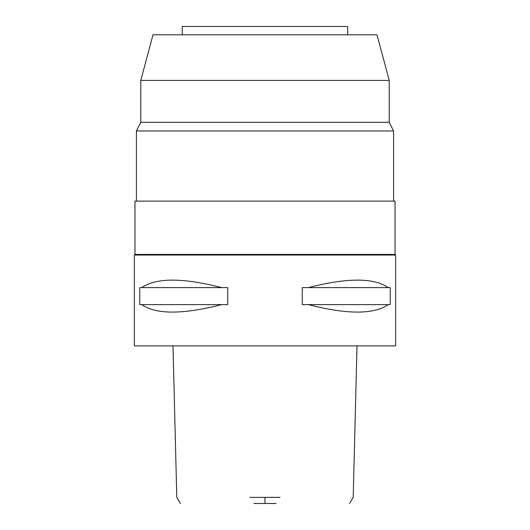 <?xml version="1.0" encoding="UTF-8"?>
<svg xmlns="http://www.w3.org/2000/svg" width="530" height="530" viewBox="0 0 530 530"><rect width="100%" height="100%" fill="white"/><g stroke="black" fill="none" stroke-linecap="round" stroke-linejoin="round"><path stroke-width="0.79" d="M253.877 503.5L276.123 503.5M249.908 497.372L280.092 497.372M134.342 345.885L395.658 345.885L395.658 255.043L134.342 255.043L134.342 345.885M141.742 304.611L139.768 304.611L139.768 287.604L141.742 287.604C156.171 277.634 182.81 277.634 221.666 287.604L227.748 287.604L227.748 304.611L221.666 304.611C182.81 314.581 156.171 314.581 141.742 304.611L221.666 304.611M308.334 304.611L302.252 304.611L302.252 287.604L308.334 287.604C347.19 277.634 373.829 277.634 388.258 287.604L390.232 287.604L390.232 304.611L388.258 304.611C373.829 314.581 347.19 314.581 308.334 304.611L388.258 304.611M134.342 255.043L134.964 254.42L395.035 254.42L395.658 255.043M395.035 254.42L395.035 201.122L134.964 201.122L134.964 254.42M393.585 201.122L393.585 130.976L136.415 130.976L136.415 201.122M136.415 130.976L140.775 122.317L389.225 122.317L393.585 130.976M389.225 122.317L389.225 80.421L140.775 80.421L140.775 122.317M389.225 80.421L377.002 34.794L152.998 34.794L140.775 80.421M347.746 34.794L347.746 26.5L182.254 26.5L182.254 34.794M388.258 287.604L308.334 287.604M221.666 287.604L141.742 287.604M265 497.372L265 503.5M349.581 503.5L353.212 497.372L357.001 345.885M172.999 345.885L176.788 497.372L180.419 503.5"/></g></svg>

